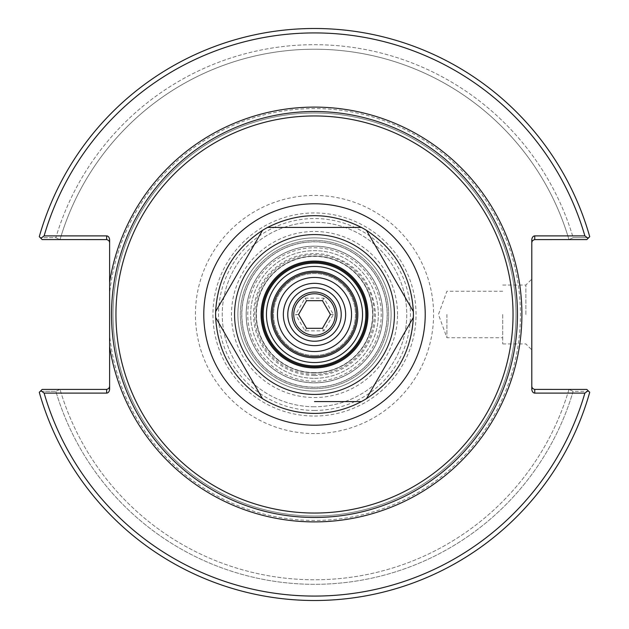 <?xml version="1.0" encoding="UTF-8"?>
<svg xmlns="http://www.w3.org/2000/svg" width="629" height="629" viewBox="0 0 629 629"><rect width="100%" height="100%" fill="white"/><g stroke="black" fill="none" stroke-linecap="round" stroke-linejoin="round"><path stroke-width="0.47" stroke-dasharray="3.15 2.36" d="M314.5 517.47A202.97 202.97 0 0 1 113.983 283.019A202.97 202.97 0 0 1 335.532 112.622A202.97 202.97 0 0 1 517.203 325.028A202.97 202.97 0 0 1 314.5 517.47A202.97 202.97 0 0 0 490.282 213.011A202.97 202.97 0 0 0 138.718 213.011A202.97 202.97 0 0 0 314.5 517.47M314.5 406.759A92.259 92.259 0 0 1 234.601 268.371A92.259 92.259 0 0 1 394.399 268.371A92.259 92.259 0 0 1 314.5 406.759A92.259 92.259 0 0 0 394.399 268.371A92.259 92.259 0 0 0 234.601 268.371A92.259 92.259 0 0 0 314.5 406.759M314.5 387.149A72.65 72.65 0 0 0 377.416 278.175A72.65 72.65 0 0 0 251.584 278.175A72.65 72.65 0 0 0 314.5 387.149A72.65 72.65 0 0 0 377.416 278.175A72.65 72.65 0 0 0 251.584 278.175A72.65 72.65 0 0 0 314.5 387.149M314.5 381.245A66.745 66.745 0 0 1 256.703 281.132A66.745 66.745 0 0 1 372.297 281.132A66.745 66.745 0 0 1 314.5 381.245M314.5 372.879A58.379 58.379 0 0 1 263.936 285.307A58.379 58.379 0 0 1 365.064 285.307A58.379 58.379 0 0 1 314.5 372.879M351.548 314.5A37.048 37.048 0 0 0 314.5 277.452A37.048 37.048 0 0 0 277.452 314.5A37.048 37.048 0 0 0 314.5 351.548A37.048 37.048 0 0 0 351.548 314.5M314.5 378.344A63.844 63.844 0 0 0 369.789 282.578A63.844 63.844 0 0 0 259.211 282.578A63.844 63.844 0 0 0 314.5 378.344A63.844 63.844 0 0 0 378.344 314.5A63.844 63.844 0 0 0 314.5 250.657A63.844 63.844 0 0 0 250.657 314.5A63.844 63.844 0 0 0 314.5 378.344M314.5 372.596A58.096 58.096 0 0 1 264.188 285.456A58.096 58.096 0 0 1 364.812 285.456A58.096 58.096 0 0 1 314.5 372.596M531.788 386.465L531.788 388.934L531.788 386.465L532.433 388.305L534.414 389.398L586.833 389.414L569.151 389.414L586.833 389.414L588.775 391.364L573.137 391.356L568.97 389.414L573.137 391.356L588.775 391.364L589.719 392.307L588.099 390.68L584.884 393.109L534.744 393.109A4.175 2.948 90 0 1 531.788 388.934L531.788 240.066A4.175 2.948 -90 0 1 534.744 235.891L584.884 235.891L588.099 238.32L589.719 236.693A286.006 286.006 0 0 0 39.281 236.693L40.901 238.32L44.116 235.891L106.655 235.891A4.175 2.948 -90 0 1 109.611 240.066L109.611 242.535L108.746 240.451L106.655 239.586L42.167 239.586L40.225 237.636L42.167 239.586L59.849 239.586L55.863 237.644L40.225 237.636L55.863 237.644A269.817 269.817 0 0 1 573.137 237.644L569.151 239.586L573.137 237.644L588.775 237.636L586.833 239.586L534.414 239.602L532.433 240.695L531.788 242.535L531.788 240.066L531.788 242.535M588.099 238.32L586.833 239.586L588.775 237.636L573.137 237.644A269.817 269.817 0 0 0 55.863 237.644L60.03 239.586A265.265 265.265 0 0 1 568.97 239.586A265.265 265.265 0 0 0 60.03 239.586L42.167 239.586L40.901 238.32M109.611 335.1L109.611 293.9A205.927 205.927 0 0 1 328.252 109.037A205.927 205.927 0 0 1 520.309 321.38A205.927 205.927 0 0 1 314.5 520.427A205.927 205.927 0 0 1 109.611 335.1L109.611 388.934A4.175 2.948 90 0 1 106.655 393.109L44.116 393.109L40.901 390.68L42.167 389.414L40.225 391.364L55.863 391.356L59.849 389.414L42.167 389.414L59.849 389.414L55.863 391.356L40.225 391.364L42.167 389.414L106.985 389.398L108.966 388.305L109.611 386.465L109.611 388.934L109.611 386.465M573.137 391.356A269.817 269.817 0 0 1 55.863 391.356A269.817 269.817 0 0 0 573.137 391.356M568.97 389.414A265.265 265.265 0 0 1 60.03 389.414L60.03 389.414A265.265 265.265 0 0 0 568.97 389.414M588.099 390.68L589.719 392.307A286.006 286.006 0 0 1 39.281 392.307L40.225 391.364L39.281 392.307A286.006 286.006 0 0 0 589.719 392.307A286.006 286.006 0 0 1 39.281 392.307L40.901 390.68M589.719 236.693L588.775 237.636L589.719 236.693A286.006 286.006 0 0 0 39.281 236.693A286.006 286.006 0 0 1 589.719 236.693M109.611 242.535L109.611 293.9M314.5 516A201.5 201.5 0 0 0 489 213.75A201.5 201.5 0 0 0 140 213.75A201.5 201.5 0 0 0 314.5 516A201.5 201.5 0 0 1 140 213.75A201.5 201.5 0 0 1 489 213.75A201.5 201.5 0 0 1 314.5 516M584.884 235.891A281.58 281.58 0 0 0 44.116 235.891M44.116 393.109A281.58 281.58 0 0 0 584.884 393.109M525.883 314.5L525.883 285.047L525.883 314.5M531.788 314.5L531.788 349.858L531.788 314.5M502.736 314.5L502.736 343.953L502.736 314.5M446.912 314.5L446.912 337.749L446.912 314.5M391.112 314.5A76.612 76.612 0 0 1 276.194 380.852A76.612 76.612 0 0 1 276.194 248.148A76.612 76.612 0 0 1 391.112 314.5A76.612 76.612 0 0 1 276.194 380.852A76.612 76.612 0 0 1 276.194 248.148A76.612 76.612 0 0 1 391.112 314.5M397.536 314.5A83.036 83.036 0 0 0 272.986 242.59A83.036 83.036 0 0 0 272.986 386.41A83.036 83.036 0 0 0 397.536 314.5M314.5 357.822A43.322 43.322 0 0 1 276.98 292.839A43.322 43.322 0 0 1 352.02 292.839A43.322 43.322 0 0 1 314.5 357.822M314.5 372.808A58.308 58.308 0 0 1 264.007 285.346A58.308 58.308 0 0 1 364.993 285.346A58.308 58.308 0 0 1 314.5 372.808A58.308 58.308 0 0 0 364.993 285.346A58.308 58.308 0 0 0 264.007 285.346A58.308 58.308 0 0 0 314.5 372.808M314.5 388.675A74.175 74.175 0 0 1 250.263 277.413A74.175 74.175 0 0 1 378.737 277.413A74.175 74.175 0 0 1 314.5 388.675A74.175 74.175 0 0 1 250.263 277.413A74.175 74.175 0 0 1 378.737 277.413A74.175 74.175 0 0 1 314.5 388.675M314.5 413.402A98.902 98.902 0 0 1 228.846 265.045A98.902 98.902 0 0 1 400.154 265.045A98.902 98.902 0 0 1 314.5 413.402M314.5 410.454A95.954 95.954 0 0 0 397.599 266.523A95.954 95.954 0 0 0 231.401 266.523A95.954 95.954 0 0 0 314.5 410.454M314.5 387.275A72.775 72.775 0 0 1 251.474 278.112A72.775 72.775 0 0 1 377.526 278.112A72.775 72.775 0 0 1 314.5 387.275M314.5 382.849A68.349 68.349 0 0 0 373.689 280.33A68.349 68.349 0 0 0 255.311 280.33A68.349 68.349 0 0 0 314.5 382.849A68.349 68.349 0 0 1 255.311 280.33A68.349 68.349 0 0 1 373.689 280.33A68.349 68.349 0 0 1 314.5 382.849M293.759 314.5A20.741 20.741 0 0 0 324.871 332.458A20.741 20.741 0 0 0 324.871 296.542A20.741 20.741 0 0 0 293.759 314.5M305.057 330.862L306.527 328.299L322.473 328.299L330.437 314.5L322.473 300.701L306.527 300.701L298.563 314.5L295.606 314.5L305.057 298.138L323.943 298.138L333.394 314.5L323.943 330.862L305.057 330.862L295.606 314.5M298.563 314.5L306.527 328.299M314.5 341.217A26.717 26.717 0 0 0 337.639 301.142A26.717 26.717 0 0 0 291.361 301.142A26.717 26.717 0 0 0 314.5 341.217M323.943 330.862L322.473 328.299M333.394 314.5L330.437 314.5M323.943 298.138L322.473 300.701M305.057 298.138L306.527 300.701M314.5 345.643A31.143 31.143 0 0 0 341.476 298.924A31.143 31.143 0 0 0 287.524 298.924A31.143 31.143 0 0 0 314.5 345.643A31.143 31.143 0 0 0 341.476 298.924A31.143 31.143 0 0 0 287.524 298.924A31.143 31.143 0 0 0 314.5 345.643A31.143 31.143 0 0 0 341.476 298.924A31.143 31.143 0 0 0 287.524 298.924A31.143 31.143 0 0 0 314.5 345.643M314.5 355.464A40.964 40.964 0 0 0 349.976 294.018A40.964 40.964 0 0 0 279.024 294.018A40.964 40.964 0 0 0 314.5 355.464A40.964 40.964 0 0 0 349.976 294.018A40.964 40.964 0 0 0 279.024 294.018A40.964 40.964 0 0 0 314.5 355.464M534.744 235.891L534.744 239.586M106.655 393.109L106.655 389.414M106.655 239.586L106.655 235.891M534.744 389.414L534.744 393.109M314.5 416.044A101.544 101.544 0 0 0 402.442 263.724A101.544 101.544 0 0 0 226.558 263.724A101.544 101.544 0 0 0 314.5 416.044M314.5 433.578A119.078 119.078 0 0 1 211.375 254.965A119.078 119.078 0 0 1 417.625 254.965A119.078 119.078 0 0 1 314.5 433.578M314.5 382.77A68.27 68.27 0 0 0 373.626 280.361A68.27 68.27 0 0 0 255.374 280.361A68.27 68.27 0 0 0 314.5 382.77M314.5 374.286A59.786 59.786 0 0 1 262.725 284.607A59.786 59.786 0 0 1 366.275 284.607A59.786 59.786 0 0 1 314.5 374.286M502.736 343.953L525.883 343.953L531.788 349.858M502.736 285.047L525.883 285.047L531.788 279.142M502.736 291.251L446.912 291.251L438.452 314.5L446.912 337.749L502.736 337.749M314.5 375.497C300.237 375.356 287.5 370.874 276.296 362.052C265.336 353.073 258.228 341.681 254.981 327.882C251.199 309.232 254.997 292.281 266.374 277.019C281.344 259.101 300.434 251.482 323.644 254.179C355.306 261.381 372.588 281.155 375.482 313.494C375.592 327.803 371.299 340.643 362.611 352.012C350.18 367.226 334.141 375.057 314.5 375.497"/><path stroke-width="0.94" d="M109.611 242.535L108.966 240.695L106.985 239.602L42.167 239.586L40.901 238.32L44.116 235.891L106.655 235.891A4.175 2.948 -90 0 1 109.611 240.066L109.611 388.934A4.175 2.948 90 0 1 106.655 393.109L44.116 393.109L40.901 390.68L42.167 389.414L106.655 389.414L106.655 393.109M314.5 517.47A202.97 202.97 0 0 0 490.282 213.011A202.97 202.97 0 0 0 138.718 213.011A202.97 202.97 0 0 0 314.5 517.47A202.97 202.97 0 0 0 490.282 213.011A202.97 202.97 0 0 0 138.718 213.011A202.97 202.97 0 0 0 314.5 517.47M351.548 314.5A37.048 37.048 0 0 1 295.976 346.587A37.048 37.048 0 0 1 295.976 282.413A37.048 37.048 0 0 1 351.548 314.5M314.5 356.572A42.072 42.072 0 0 1 278.065 293.468A42.072 42.072 0 0 1 350.935 293.468A42.072 42.072 0 0 1 314.5 356.572A42.072 42.072 0 0 1 278.065 293.468A42.072 42.072 0 0 1 350.935 293.468A42.072 42.072 0 0 1 314.5 356.572M531.788 242.535L532.433 240.695L534.414 239.602L586.833 239.586L588.099 238.32L584.884 235.891L534.744 235.891A4.175 2.948 -90 0 0 531.788 240.066L531.788 388.934A4.175 2.948 90 0 0 534.744 393.109L584.884 393.109L588.099 390.68L586.833 389.414L534.414 389.398L532.433 388.305L531.788 386.465M588.099 390.68L589.719 392.307A286.006 286.006 0 0 1 39.281 392.307L40.901 390.68M109.611 386.465L108.746 388.549L106.655 389.414M40.901 238.32L39.281 236.693A286.006 286.006 0 0 1 589.719 236.693L588.099 238.32M44.116 235.891A281.58 281.58 0 0 1 584.884 235.891M584.884 393.109A281.58 281.58 0 0 1 44.116 393.109M413.355 311.544A98.902 98.902 0 0 1 413.355 317.456C411.272 352.334 395.649 379.389 366.495 398.637A98.902 98.902 0 0 1 361.368 401.593C346.713 409.385 331.098 413.324 314.5 413.402C297.902 413.324 282.287 409.385 267.632 401.593A98.902 98.902 0 0 1 262.505 398.637C233.351 379.389 217.728 352.334 215.645 317.456A98.902 98.902 0 0 1 215.645 311.544C217.728 276.666 233.351 249.611 262.505 230.363A98.902 98.902 0 0 1 267.632 227.407C298.877 211.776 330.123 211.776 361.368 227.407A98.902 98.902 0 0 1 366.495 230.363C395.649 249.611 411.272 276.666 413.355 311.544L366.495 230.363L413.355 311.544M267.632 227.407L361.368 227.407L267.632 227.407M215.645 311.544L262.505 230.363L215.645 311.544M262.505 398.637L215.645 317.456L262.505 398.637M413.355 317.456L366.495 398.637L413.355 317.456M314.5 394.43A79.93 79.93 0 0 1 245.279 274.535A79.93 79.93 0 0 1 383.721 274.535A79.93 79.93 0 0 1 314.5 394.43M314.5 401.593L361.368 401.593L314.5 401.593M314.5 357.822A43.322 43.322 0 0 1 276.98 292.839A43.322 43.322 0 0 1 352.02 292.839A43.322 43.322 0 0 1 314.5 357.822M314.5 362.548A48.048 48.048 0 0 1 272.892 290.472A48.048 48.048 0 0 1 356.108 290.472A48.048 48.048 0 0 1 314.5 362.548M314.5 365.874A51.374 51.374 0 0 1 270.014 288.813A51.374 51.374 0 0 1 358.986 288.813A51.374 51.374 0 0 1 314.5 365.874M314.5 366.904A52.404 52.404 0 0 1 269.118 288.294A52.404 52.404 0 0 1 359.882 288.294A52.404 52.404 0 0 1 314.5 366.904M314.5 367.934A53.434 53.434 0 0 1 268.221 287.783A53.434 53.434 0 0 1 360.779 287.783A53.434 53.434 0 0 1 314.5 367.934M293.759 314.5A20.741 20.741 0 0 1 324.871 296.542A20.741 20.741 0 0 1 324.871 332.458A20.741 20.741 0 0 1 293.759 314.5M292.053 314.5A22.447 22.447 0 0 0 325.72 333.936A22.447 22.447 0 0 0 325.72 295.064A22.447 22.447 0 0 0 292.053 314.5M314.5 341.217A26.717 26.717 0 0 0 337.639 301.142A26.717 26.717 0 0 0 291.361 301.142A26.717 26.717 0 0 0 314.5 341.217M322.473 328.299L306.527 328.299L298.563 314.5L306.527 300.701L322.473 300.701L330.437 314.5L322.473 328.299M314.5 345.643A31.143 31.143 0 0 0 341.476 298.924A31.143 31.143 0 0 0 287.524 298.924A31.143 31.143 0 0 0 314.5 345.643M109.611 346.665A207.405 207.405 0 0 0 427.382 488.489A207.405 207.405 0 0 0 427.382 140.511A207.405 207.405 0 0 0 109.611 282.335M314.5 513.044A198.544 198.544 0 0 1 142.555 215.228A198.544 198.544 0 0 1 486.445 215.228A198.544 198.544 0 0 1 314.5 513.044M314.5 425.212A110.712 110.712 0 0 0 410.383 259.14A110.712 110.712 0 0 0 218.617 259.14A110.712 110.712 0 0 0 314.5 425.212M534.744 239.586L534.744 235.891M106.655 235.891L106.655 239.586M534.744 393.109L534.744 389.414"/></g></svg>
